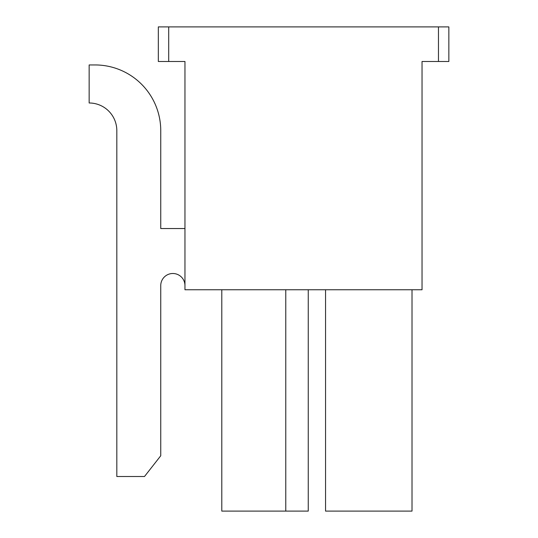 <?xml version="1.0" encoding="UTF-8"?>
<svg xmlns="http://www.w3.org/2000/svg" width="538" height="538" viewBox="0 0 538 538"><rect width="100%" height="100%" fill="white"/><g stroke="black" fill="none" stroke-linecap="round" stroke-linejoin="round"><path stroke-width="0.81" d="M168.703 61.487L184.958 61.487L184.958 289.753L422.041 289.753L422.041 61.487L438.47 61.487L438.47 26.9L168.703 26.9L168.703 61.487L158.327 61.487L158.327 26.9L168.703 26.9M160.748 228.536L160.748 130.66L160.748 228.536L184.958 228.536M325.551 289.753L325.551 511.1L412.014 511.1L412.014 289.753M221.791 289.753L221.791 511.1L308.254 511.1L308.254 289.753M438.47 61.487L448.847 61.487L448.847 26.9L438.47 26.9M182.537 61.487L184.958 61.487M285.772 511.1L285.772 289.753M184.958 285.604A12.105 12.105 0 0 0 172.853 273.499A12.105 12.105 0 0 0 160.748 285.604L160.748 455.76L144.493 476.513L116.82 476.513L116.82 130.66A27.667 27.667 0 0 0 89.153 102.987L89.153 64.943L95.031 64.943A65.71 65.71 0 0 1 160.748 130.66"/></g></svg>
